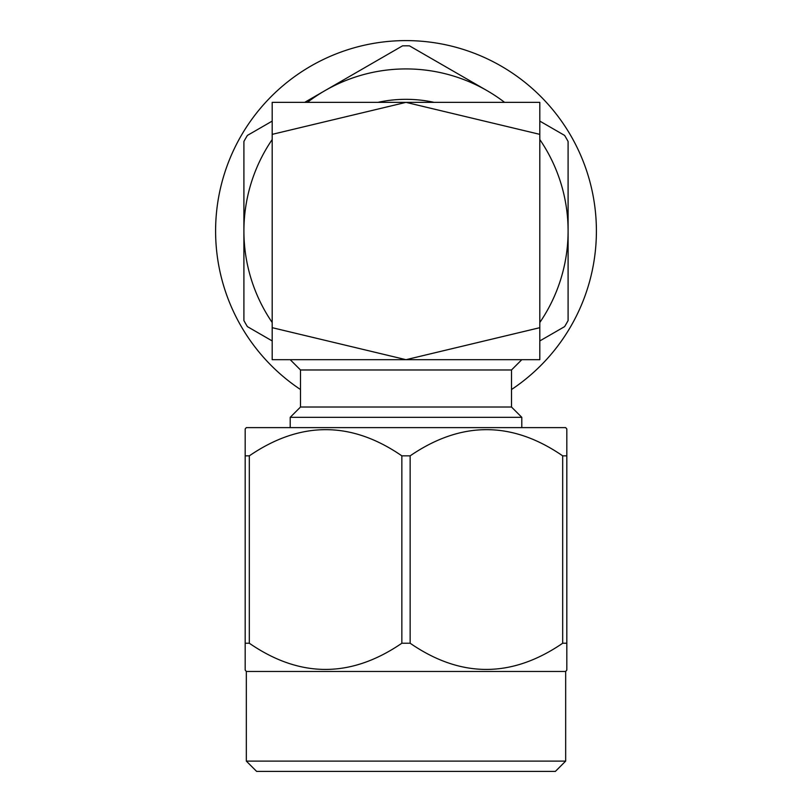<?xml version="1.0" encoding="UTF-8"?>
<svg xmlns="http://www.w3.org/2000/svg" width="812" height="812" viewBox="0 0 812 812"><rect width="100%" height="100%" fill="white"/><g stroke="black" fill="none" stroke-linecap="round" stroke-linejoin="round"><path stroke-width="1.22" d="M246.33 761.108L565.67 761.108L555.378 771.4L256.622 771.4L246.33 761.108L246.33 671.473L245.173 670.093L245.173 643.236L249.314 643.236C299.993 678.152 350.845 678.152 401.859 643.236L410.141 643.236C460.82 678.152 511.672 678.152 562.686 643.236L566.827 643.236L566.827 670.093L565.67 671.473L246.33 671.473M565.67 761.108L565.67 671.473M245.173 428.99L246.33 427.619L565.67 427.619L566.827 428.99L566.827 455.847L562.686 455.847C512.007 420.941 461.155 420.941 410.141 455.847L401.859 455.847C351.18 420.941 300.328 420.941 249.314 455.847L245.173 455.847L245.173 428.99L245.173 643.236M290.209 427.619L290.209 417.317L300.501 407.025L300.501 369.978L290.209 359.686M300.501 407.025L511.499 407.025L511.499 369.978L521.791 359.686M511.499 407.025L521.791 417.317L521.791 427.619M272.193 327.683L272.193 359.686L406 359.686L272.193 327.683L272.193 134.356L406 102.363L539.807 134.356L539.807 102.363L272.193 102.363L272.193 134.356M539.807 327.683L406 359.686L539.807 359.686L539.807 134.356M290.209 417.317L521.791 417.317M300.501 369.978L511.499 369.978M566.827 649.661L566.827 449.422M566.827 667.738L566.827 662.714M401.859 455.847L401.859 643.236M249.314 643.236L249.314 455.847M562.686 455.847L562.686 643.236M410.141 643.236L410.141 455.847M377.874 102.363A131.696 131.696 0 0 1 434.126 102.363M300.501 389.537A190.424 190.424 0 0 1 406 40.6A190.424 190.424 0 0 1 511.499 389.537M539.807 322.506A162.095 162.095 0 0 0 539.807 139.532M504.597 102.363A162.095 162.095 0 0 0 307.403 102.363M272.193 139.532A162.095 162.095 0 0 0 272.193 322.506M539.807 121.1L564.614 135.421A185.187 185.187 0 0 1 568.096 141.461L568.096 320.578A185.187 185.187 0 0 1 564.614 326.617L539.807 340.938M487.048 90.639L409.481 45.858A185.187 185.187 0 0 0 402.519 45.858L304.662 102.363M272.193 121.1L247.386 135.421A185.187 185.187 0 0 0 243.904 141.461L243.904 320.578A185.187 185.187 0 0 0 247.386 326.617L272.193 340.938"/></g></svg>
